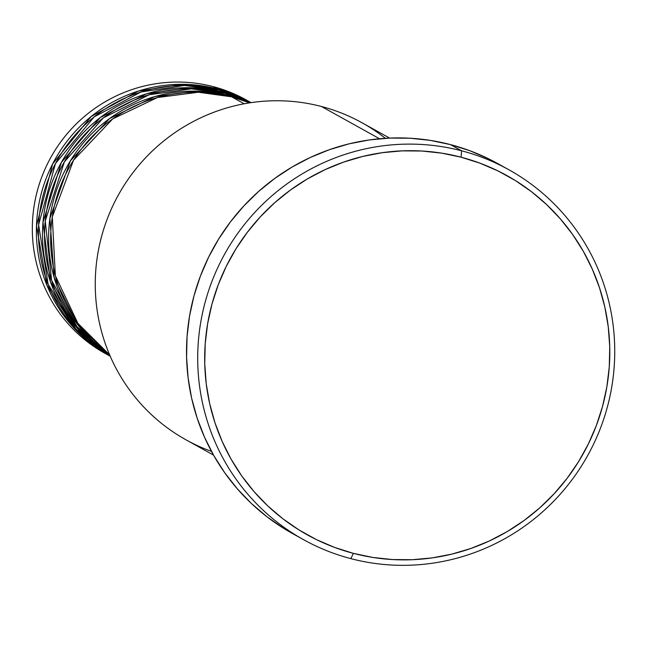 <?xml version="1.0" encoding="UTF-8"?>
<svg xmlns="http://www.w3.org/2000/svg" width="647" height="647" viewBox="0 0 647 647"><rect width="100%" height="100%" fill="white"/><g stroke="black" fill="none" stroke-linecap="round" stroke-linejoin="round"><path stroke-width="0.97" d="M231.61 96.824L198.386 92.246L157.48 97.519L112.691 118.911L73.523 160.221L52.302 216.931L55.359 275.711L77.931 323.379L109.626 354.871A145.057 142.34 119 0 1 64.765 176.138A145.057 142.34 119 0 1 231.61 96.824L244.154 103.787L231.61 96.824A145.057 142.34 119 0 1 249.588 102.865L231.61 96.824M109.812 355.3L77.6 324.551L54.073 277.32L49.908 218.33L70.426 160.804L109.553 118.571L154.706 96.597L196.041 91.114L229.572 95.691A145.057 142.34 -61 0 1 250.041 102.792L229.572 95.691L225.504 93.435L191.358 88.849L149.198 94.761L103.334 117.891L64.336 161.928L45.258 221.015L51.606 280.321L76.944 326.614L110.071 355.899A145.057 142.34 119 0 1 56.993 176.405A145.057 142.34 119 0 1 225.504 93.435L229.572 95.691A145.057 142.34 -61 0 0 62.152 176.251A145.057 142.34 -61 0 0 109.812 355.3M110.152 356.085L76.621 327.519L50.417 281.728L43.001 222.309L61.344 162.478L100.253 117.56L146.457 93.839L189.021 87.717L223.474 92.303A145.057 142.34 -61 0 1 250.89 102.663L223.474 92.303L219.398 90.038L184.363 85.453L140.989 92.011L94.147 116.897L55.456 163.562L38.61 224.808L48.145 284.348L75.966 329.105L110.225 356.254A145.057 142.34 119 0 1 49.439 176.437A145.057 142.34 119 0 1 219.398 90.038L223.474 92.303A145.057 142.34 -61 0 0 54.453 176.437A145.057 142.34 -61 0 0 110.152 356.085M249.807 101.927L245.739 99.67A145.057 142.34 119 0 0 213.3 86.649L217.368 88.914A145.057 142.34 -61 0 0 47.231 175.717A145.057 142.34 -61 0 0 108.947 355.551A145.057 142.34 -61 0 0 109.966 356.109L75.424 329.574L46.924 285.287L36.491 225.73L52.658 163.901L91.227 116.468L138.353 91.073L182.074 84.32L217.368 88.914A145.057 142.34 -61 0 1 249.807 101.927A145.057 142.34 -61 0 1 250.818 102.493L217.368 88.914L213.3 86.649A145.057 142.34 -61 0 1 247.761 100.811M389.591 138.078L362.013 122.768A181.322 177.925 119 0 0 321.47 106.496A181.322 177.925 -61 0 1 385.361 138.304M461.626 150.808L461.06 157.197A205.495 201.654 -61 0 1 602.527 406.478A205.495 201.654 -61 0 1 353.424 553.371L350.82 558.636A211.537 207.582 119 0 0 607.25 407.416A211.537 207.582 119 0 0 461.626 150.808A211.537 207.582 -61 0 1 508.93 169.789A211.537 207.582 -61 0 1 598.928 432.05A211.537 207.582 -61 0 1 350.82 558.636A211.537 207.582 -61 0 1 303.516 539.655A211.537 207.582 -61 0 1 213.518 277.393A211.537 207.582 -61 0 1 461.626 150.808L450.433 144.596L461.626 150.808A211.537 207.582 119 0 0 205.196 302.028A211.537 207.582 119 0 0 350.82 558.636L353.424 553.371L372.818 557.439L392.551 559.558L412.422 559.704L432.253 557.884L451.832 554.115L470.984 548.43L489.52 540.884L507.272 531.551L524.054 520.52L539.711 507.903L554.091 493.807L567.063 478.384L578.491 461.772L588.269 444.141L596.308 425.645L602.527 406.478L606.862 386.817L609.272 366.849L609.741 346.768L608.253 326.775L604.832 307.058L599.51 287.802L592.337 269.192L583.384 251.416L572.732 234.635L560.48 219.026L546.764 204.719L531.697 191.868L515.433 180.586L498.125 170.994L479.945 163.173L461.06 157.197L441.658 153.137L421.925 151.018L402.054 150.872L382.231 152.692L362.652 156.461L343.492 162.146L324.956 169.692L307.212 179.017L290.43 190.048L274.765 202.673L260.385 216.761L247.421 232.192L235.985 248.796L226.207 266.435L218.176 284.931L211.957 304.098L207.622 323.759L205.212 343.727L204.743 363.8L206.223 383.8L209.644 403.518L214.966 422.774L222.139 441.383L231.1 459.16L241.752 475.933L253.996 491.55L267.721 505.857L282.788 518.708L299.051 529.982L316.359 539.582L334.539 547.402L353.424 553.371A205.495 201.654 -61 0 1 211.957 304.098A205.495 201.654 -61 0 1 461.06 157.197L461.626 150.808M250.688 102.695A145.057 142.34 119 0 0 225.504 93.435L250.688 102.695M211.48 451.396A181.322 177.925 -61 0 1 103.941 228.44A181.322 177.925 -61 0 1 321.47 106.496L379.554 138.757L321.47 106.496A181.322 177.925 119 0 0 108.801 214.998A181.322 177.925 119 0 0 185.948 439.79L213.526 455.108M508.93 169.789L497.737 163.578A211.537 207.582 119 0 0 450.433 144.596A211.537 207.582 119 0 0 202.325 271.182A211.537 207.582 119 0 0 292.331 533.443L303.516 539.655M251.076 102.638A145.057 142.34 119 0 0 219.398 90.038L251.076 102.638M106.925 354.402A145.057 142.34 -61 0 1 42.726 174.553A145.057 142.34 -61 0 1 213.3 86.649A145.057 142.34 119 0 0 43.163 173.453A145.057 142.34 119 0 0 104.879 353.286L108.947 355.551M297.968 536.46L283.661 528.34L266.92 516.735L251.408 503.503L237.287 488.776L224.679 472.706L213.712 455.431L204.492 437.137L197.109 417.978L191.625 398.156L188.107 377.856L186.579 357.273L187.064 336.602L189.547 316.051L194.003 295.808L200.408 276.075L208.674 257.045L218.743 238.889L230.51 221.792L243.862 205.908L258.663 191.407L274.781 178.41L292.064 167.055L310.334 157.447L329.412 149.683L349.129 143.828L369.291 139.946L389.696 138.078L410.149 138.232L430.465 140.407L450.433 144.596L469.876 150.743L488.59 158.79L497.955 163.699"/></g></svg>
